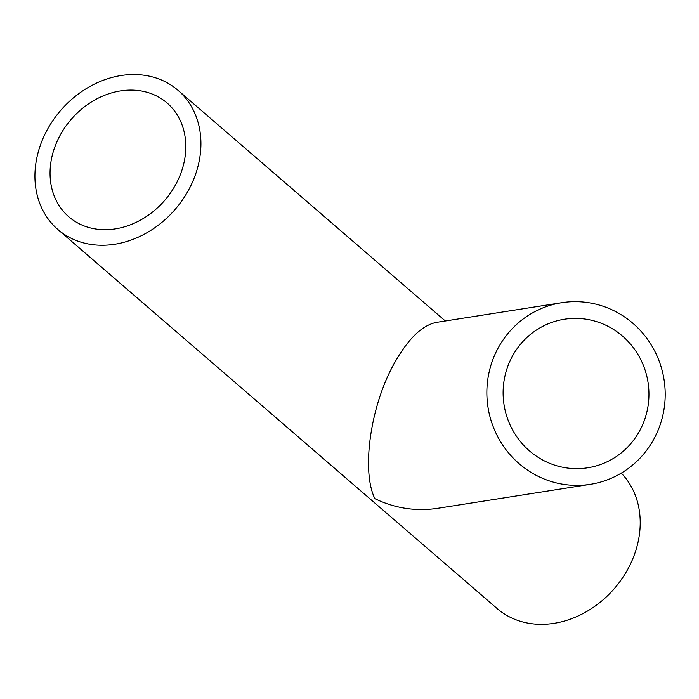 <?xml version="1.0" encoding="UTF-8"?>
<svg xmlns="http://www.w3.org/2000/svg" width="699" height="699" viewBox="0 0 699 699"><rect width="100%" height="100%" fill="white"/><g stroke="black" fill="none" stroke-linecap="round" stroke-linejoin="round"><path stroke-width="1.05" d="M512 356.936A75.186 72.862 -98.9 0 1 564.364 319.242A75.186 72.862 -98.9 0 1 648.008 382.204A75.186 72.862 -98.9 0 1 587.702 467.788A75.186 72.862 -98.9 0 1 516.526 436.351A75.186 72.862 -98.9 0 1 512 356.936M497.732 348.784A91.936 89.096 -98.9 0 1 561.76 302.693A91.936 89.096 -98.9 0 1 664.05 379.688A91.936 89.096 -98.9 0 1 590.297 484.337A91.936 89.096 -98.9 0 1 503.271 445.892A91.936 89.096 -98.9 0 1 497.732 348.784M590.297 484.337L437.469 508.348C415.739 511.546 394.865 508.313 374.856 498.658C361.409 471.109 370.19 407.491 393.266 365.201C407.229 339.705 421.593 325.437 436.368 322.396L561.76 302.693M176.148 183.723A75.186 61.879 -49.2 0 0 167.044 102.971A75.186 61.879 -49.2 0 0 71.08 119.468A75.186 61.879 -49.2 0 0 68.808 216.812A75.186 61.879 -49.2 0 0 176.148 183.723M57.868 229.499A91.936 75.667 -49.2 0 0 189.123 189.036A91.936 75.667 -49.2 0 0 177.992 90.293A91.936 75.667 -49.2 0 0 60.638 110.459A91.936 75.667 -49.2 0 0 57.868 229.499L497.146 608.567A91.936 75.667 -49.2 0 0 628.41 568.104A91.936 75.667 -49.2 0 0 621.271 473.127M445.333 320.99L177.992 90.293"/></g></svg>
